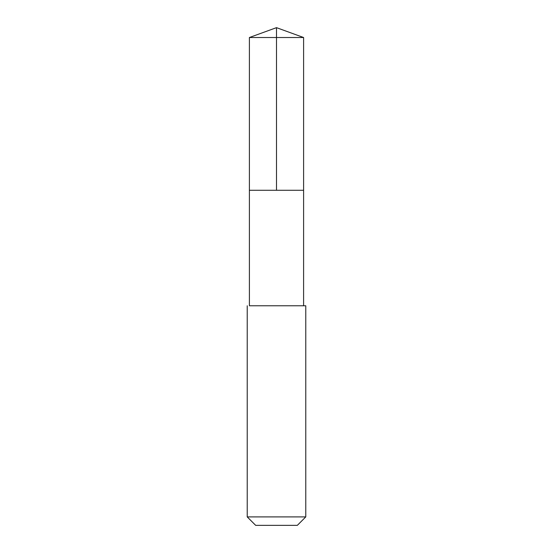 <?xml version="1.0" encoding="UTF-8"?>
<svg xmlns="http://www.w3.org/2000/svg" width="553" height="553" viewBox="0 0 553 553"><rect width="100%" height="100%" fill="white"/><g stroke="black" fill="none" stroke-linecap="round" stroke-linejoin="round"><path stroke-width="0.83" d="M249.396 190.28L303.604 190.28L303.604 37.514L249.396 37.514L249.396 190.28L303.604 190.28L303.597 305.774L249.403 305.774L249.396 190.28M247.226 305.774L247.226 516.896L305.774 516.896L305.774 305.774L249.403 305.774M305.774 516.896L297.327 525.35L255.673 525.35L247.226 516.896M276.5 190.28L276.5 27.65L249.396 37.514M276.5 27.65L303.604 37.514M303.597 305.774L305.774 305.774"/></g></svg>
